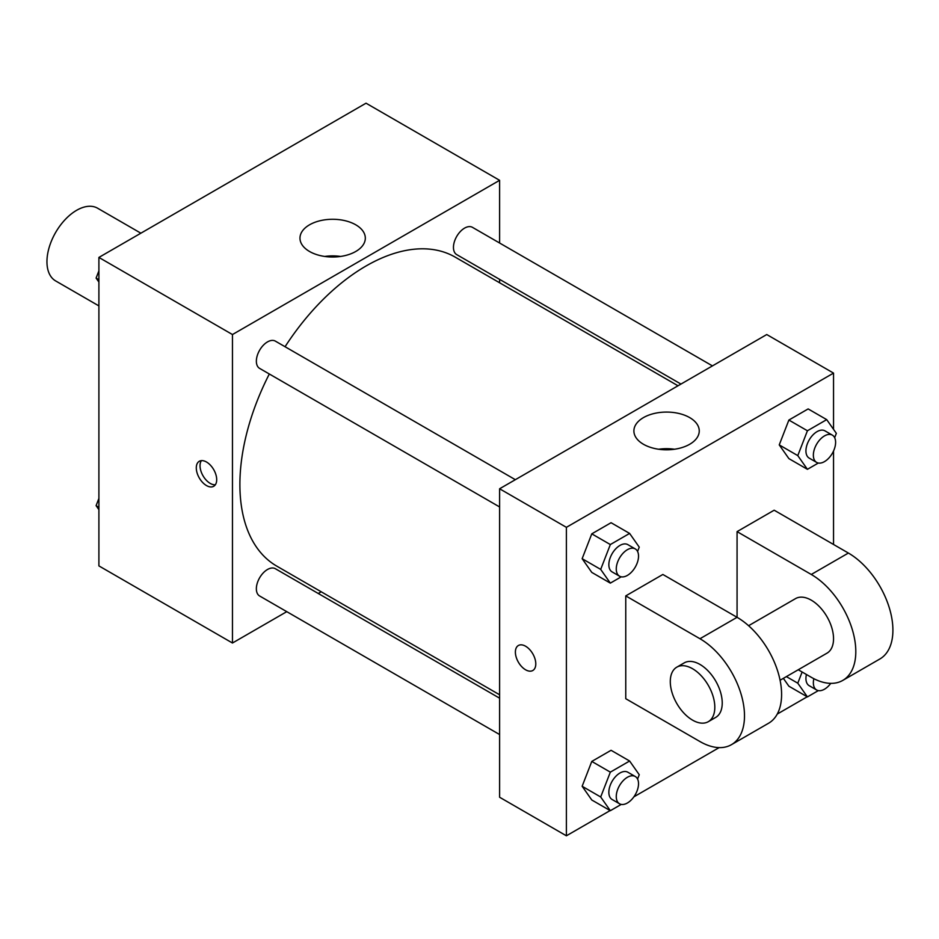 <?xml version="1.0" encoding="UTF-8"?>
<svg xmlns="http://www.w3.org/2000/svg" width="939" height="939" viewBox="0 0 939 939"><rect width="100%" height="100%" fill="white"/><g stroke="black" fill="none" stroke-linecap="round" stroke-linejoin="round"><path stroke-width="1.41" d="M140.873 233.189L97.621 208.223A41.973 24.238 120 0 0 65.272 219.468A41.973 24.238 120 0 0 46.95 261.711A41.973 24.238 120 0 0 55.647 280.925L98.9 305.903M286.771 611.665L232.461 643.015L98.9 565.9L98.9 257.427L366.034 103.196L499.607 180.311L499.607 243.025M321.208 591.781L318.262 593.483M269.317 373.992A178.41 103.008 120 0 0 239.891 484.501A178.41 103.008 120 0 0 276.841 566.17L499.607 694.778M678.017 385.776L455.239 257.157A178.41 103.008 120 0 0 285.057 346.726M499.607 279.376L499.607 282.78M232.461 643.015L232.461 334.542L499.607 180.311M712.443 365.893L472.458 227.344A15.74 9.085 120 0 0 460.321 231.557A15.74 9.085 120 0 0 453.455 247.403A15.74 9.085 120 0 0 456.718 254.61L680.963 384.074M499.607 698.182L275.362 568.717A15.74 9.085 120 0 0 263.237 572.931A15.74 9.085 120 0 0 256.359 588.776A15.74 9.085 120 0 0 259.622 595.983L499.607 734.544M499.607 506.954L259.622 368.393A15.74 9.085 -60 0 1 259.622 350.224A15.74 9.085 -60 0 1 275.362 341.127L515.347 479.688M232.461 334.542L98.9 257.427M309.541 251.488A32.677 18.862 180 0 1 299.975 238.142A32.677 18.862 180 0 1 332.641 219.28A32.677 18.862 180 0 1 365.318 238.142A32.677 18.862 180 0 1 345.153 255.572A32.677 18.862 180 0 1 309.541 251.488M216.698 479.676A14.425 8.334 60 0 1 213.705 486.285A14.425 8.334 60 0 1 199.279 477.951A14.425 8.334 60 0 1 199.279 461.284A14.425 8.334 60 0 1 210.395 465.157A14.425 8.334 60 0 1 216.698 479.676M215.336 484.77A14.425 8.334 60 0 1 203.024 475.791A14.425 8.334 60 0 1 201.392 460.638M324.73 256.453A32.677 18.862 180 0 1 340.564 256.453M610.115 810.568L566.393 835.804L499.607 797.246L499.607 488.773L766.752 334.542L833.539 373.1L833.539 429.358M98.9 282.064L96.095 278.073L98.9 270.843M105.602 253.553L125.227 242.227M98.9 279.693L96.095 278.073M302.698 139.758L322.323 128.432M98.9 509.642L96.095 505.652L98.9 498.421M98.9 507.271L96.095 505.652M621.242 576.816L610.338 583.119L600.69 569.398L610.338 544.55L629.611 533.422L639.248 547.144L637.569 551.475M635.269 548.916L627.839 544.632A15.74 9.085 120 0 0 615.714 548.857A15.74 9.085 120 0 0 608.848 564.691A15.74 9.085 120 0 0 612.099 571.898L619.529 576.182A15.74 9.085 120 0 0 635.269 567.097A15.74 9.085 120 0 0 635.269 548.916A15.74 9.085 120 0 0 623.132 553.141A15.74 9.085 120 0 0 616.266 568.975A15.74 9.085 120 0 0 619.529 576.182M610.338 583.119L591.781 572.403L582.145 558.693L591.781 533.845L611.066 522.718L629.611 533.422M600.69 569.398L582.145 558.693L591.781 533.845L611.066 522.718M610.338 544.55L591.781 533.845M818.339 463.021L807.423 469.324L797.786 455.615L807.423 430.766L826.707 419.627L836.344 433.349L834.665 437.68M832.353 435.133L824.935 430.848A15.74 9.085 120 0 0 812.81 435.062A15.74 9.085 120 0 0 805.932 450.908A15.74 9.085 120 0 0 809.195 458.115L816.613 462.399A15.74 9.085 120 0 0 832.353 453.302A15.74 9.085 120 0 0 832.353 435.133A15.74 9.085 120 0 0 820.228 439.346A15.74 9.085 120 0 0 813.362 455.192A15.74 9.085 120 0 0 816.613 462.399M807.423 469.324L788.877 458.608L779.241 444.898L788.877 420.05L808.15 408.923L826.707 419.627M797.786 455.615L779.241 444.898L788.877 420.05L808.15 408.923M807.423 430.766L788.877 420.05M621.242 804.406L610.338 810.697L600.69 796.988L610.338 772.14L629.611 761.013L639.248 774.722L637.569 779.053M635.269 776.506L627.839 772.222A15.74 9.085 120 0 0 615.714 776.436A15.74 9.085 120 0 0 608.848 792.281A15.74 9.085 120 0 0 612.099 799.488L619.529 803.772A15.74 9.085 120 0 0 635.269 794.676A15.74 9.085 120 0 0 635.269 776.506A15.74 9.085 120 0 0 623.132 780.72A15.74 9.085 120 0 0 616.266 796.565A15.74 9.085 120 0 0 619.529 803.772M610.338 810.697L591.781 799.993L582.145 786.272L591.781 761.423L611.066 750.296L629.611 761.013M600.69 796.988L582.145 786.272L591.781 761.423L611.066 750.296M610.338 772.14L591.781 761.423M818.339 690.611L807.423 696.902L797.786 683.193L802.129 672.007M806.413 674.484A15.74 9.085 120 0 0 805.932 678.486A15.74 9.085 120 0 0 809.195 685.693L816.613 689.977A15.74 9.085 120 0 0 830.757 683.357M807.423 696.902L788.877 686.198L783.361 678.345L788.877 686.198M797.786 683.193L786.377 676.608M813.855 678.686A15.74 9.085 120 0 0 813.362 682.77A15.74 9.085 120 0 0 816.613 689.977M525.594 669.789A14.425 8.334 -120 0 0 532.8 670.505A14.425 8.334 60 0 1 525.582 669.789A14.425 8.334 60 0 1 516.157 657.077A14.425 8.334 60 0 1 518.363 645.516A14.425 8.334 -120 0 0 516.168 657.077A14.425 8.334 -120 0 0 525.594 669.789M518.363 645.516A14.425 8.334 60 0 1 532.8 653.837A14.425 8.334 60 0 1 532.8 670.505M566.393 835.804L566.393 527.331L499.607 488.773L766.752 334.542M499.607 797.246L499.607 488.773M689.684 417.597A32.677 18.862 180 0 1 699.25 430.942A32.677 18.862 180 0 1 666.573 449.804A32.677 18.862 180 0 1 633.895 430.942A32.677 18.862 180 0 1 654.072 413.512A32.677 18.862 180 0 1 689.684 417.597M566.393 527.331L833.539 373.1M674.495 449.241A32.677 18.862 0 0 0 658.662 449.241M833.539 451.013L833.539 544.479M807.2 696.773L777.246 714.074M719.157 747.608L633.872 796.847M788.877 458.608L779.241 444.898M591.781 572.403L582.145 558.693M591.781 799.993L582.145 786.272M625.761 595.889L699.966 638.731A62.972 36.351 60 0 1 741.106 694.214A62.972 36.351 60 0 1 731.446 744.674A62.972 36.351 60 0 1 699.966 741.552L625.761 698.71L625.761 595.889L662.864 574.468L737.068 617.31L737.068 531.627L774.17 510.206L848.386 553.048A62.972 36.351 60 0 1 889.515 608.531A62.972 36.351 60 0 1 879.866 658.99L842.764 680.411A62.972 36.351 60 0 1 811.273 677.289L798.232 669.753M731.446 744.674L768.56 723.253A62.972 36.351 -120 0 0 778.208 672.794A62.972 36.351 -120 0 0 737.068 617.31L699.966 638.731M748.594 625.714L795.533 598.613A31.48 18.181 60 0 1 819.794 607.04A31.48 18.181 60 0 1 833.539 638.731A31.48 18.181 60 0 1 827.024 653.145L780.074 680.247M848.386 553.048L811.273 574.468L737.068 531.627M811.273 574.468A62.972 36.351 60 0 1 852.412 629.952A62.972 36.351 60 0 1 842.764 680.411M676.808 667.159L684.226 662.875A31.48 18.181 60 0 1 708.487 671.315A31.48 18.181 60 0 1 722.232 702.994A31.48 18.181 60 0 1 715.706 717.408L708.288 721.692A31.48 18.181 60 0 1 676.808 703.511A31.48 18.181 60 0 1 676.808 667.159A31.48 18.181 60 0 1 701.069 675.599A31.48 18.181 60 0 1 714.814 707.278A31.48 18.181 60 0 1 708.288 721.692"/></g></svg>
